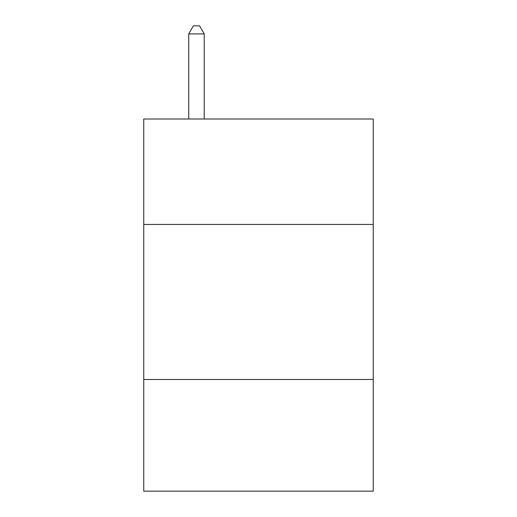 <?xml version="1.0" encoding="UTF-8"?>
<svg xmlns="http://www.w3.org/2000/svg" width="517" height="517" viewBox="0 0 517 517"><rect width="100%" height="100%" fill="white"/><g stroke="black" fill="none" stroke-linecap="round" stroke-linejoin="round"><path stroke-width="0.78" d="M143.758 224.449L373.242 224.449L373.242 119.007L143.758 119.007L143.758 491.15L373.242 491.15L373.242 379.51L143.758 379.51M373.242 379.51L373.242 224.449M204.228 119.007L204.228 33.915L188.724 33.915L188.724 119.007M188.724 33.915L193.377 25.85L199.575 25.85L204.228 33.915"/></g></svg>
